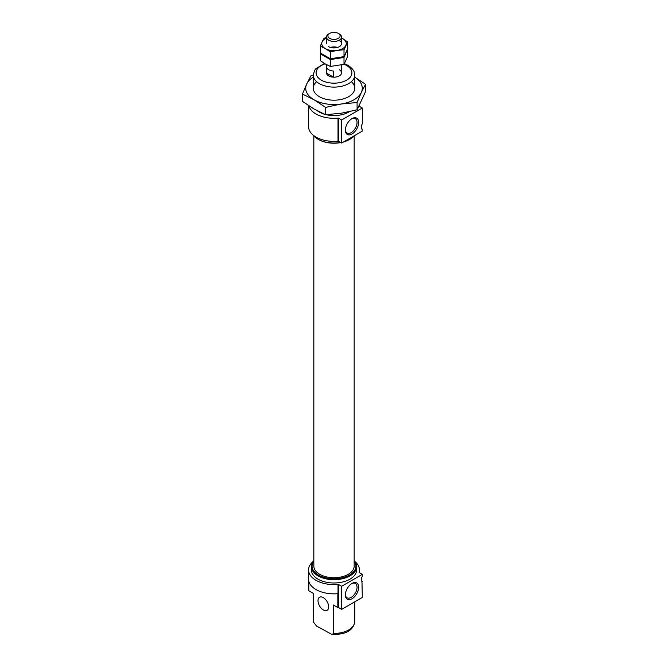 <?xml version="1.0" encoding="UTF-8"?>
<svg xmlns="http://www.w3.org/2000/svg" width="668" height="668" viewBox="0 0 668 668"><rect width="100%" height="100%" fill="white"/><g stroke="black" fill="none" stroke-linecap="round" stroke-linejoin="round"><path stroke-width="1" d="M361.964 128.941L362.323 131.112L341.665 143.044L338.676 141.315A0.751 0.434 180 0 0 338.025 141.198A25.442 14.688 180 0 1 308.558 126.686L308.558 105.619M359.134 106.095A0.751 0.434 180 0 0 359.334 106.304L362.323 108.032L362.323 123.847A4.242 2.447 120 0 0 362.131 129.058A4.242 2.447 120 0 0 362.323 129.149M361.964 581.41L362.323 597.442L341.665 609.366L338.676 607.646A0.751 0.434 180 0 0 338.025 607.521A25.442 14.688 180 0 1 337.833 607.538L333.399 604.983L333.399 633.448L332.13 634.6L316.507 626.008L313.275 621.833A20.733 11.974 180 0 1 313.267 621.482L313.275 593.359L308.841 590.804L308.841 581.377M354.741 561.421A25.442 14.688 180 0 1 359.442 569.929L359.326 572.626L362.323 574.355L362.323 576.325A4.242 2.447 120 0 0 362.131 581.527A4.242 2.447 120 0 0 362.323 581.619M345.348 594.929A9.402 5.428 120 0 0 351.994 598.77A9.402 5.428 120 0 0 358.641 587.255A9.402 5.428 120 0 0 351.994 583.414A9.402 5.428 120 0 0 345.348 594.929M362.323 574.355L341.665 586.279L341.665 609.366M341.665 586.279L338.676 584.558L338.676 607.646M337.833 607.538L337.833 593.685A25.442 14.688 180 0 1 308.558 579.164L308.558 569.929A25.442 14.688 180 0 0 338.025 584.433A0.751 0.434 180 0 1 338.676 584.558M349.205 111.74A20.733 11.974 180 0 1 326.109 114.671M324.473 114.236A20.733 11.974 180 0 1 317.776 111.055M339.327 69.748A7.54 4.35 180 0 1 341.54 72.82A7.54 4.35 180 0 1 334 77.179A7.54 4.35 180 0 1 326.46 72.82L326.46 64.604M354.165 560.711A22.62 13.059 180 0 1 356.62 566.623L356.62 569.929A22.62 13.059 180 0 1 334 582.989A22.62 13.059 180 0 1 311.38 569.929L311.38 566.623A22.62 13.059 180 0 1 313.835 560.711M308.558 569.929A25.442 14.688 180 0 1 313.259 561.421M359.442 569.929A25.442 14.688 180 0 1 359.125 572.251M356.62 566.623A22.62 13.059 180 0 1 334 579.682A22.62 13.059 180 0 1 311.38 566.623M354.165 561.078A21.952 12.675 180 0 1 334 578.755A21.952 12.675 180 0 1 313.835 561.078M354.165 135.905L354.165 566.08A20.165 11.648 180 0 1 334 577.728A20.165 11.648 180 0 1 313.835 566.08L313.835 135.905M349.756 139.362A21.952 12.675 180 0 1 349.523 139.503A21.952 12.675 180 0 1 343.561 141.95M340.855 142.576A21.952 12.675 180 0 1 318.477 139.503A21.952 12.675 180 0 1 318.244 139.362M354.307 135.738A22.62 13.059 180 0 1 349.99 139.228A22.62 13.059 180 0 1 343.953 141.716M340.672 142.468A22.62 13.059 180 0 1 318.01 139.228A22.62 13.059 180 0 1 313.259 135.195M308.841 105.803A25.442 14.688 180 0 0 338.025 118.111A0.751 0.434 180 0 1 338.676 118.236L338.676 141.315M362.323 108.032L341.665 119.956L338.676 118.236M345.356 129.659A8.275 4.776 120 0 0 346.968 132.957A8.275 4.776 120 0 0 355.334 128.231A8.275 4.776 120 0 0 355.234 118.628A8.275 4.776 120 0 0 351.577 118.879M341.665 119.956L341.665 143.044M345.348 130.143A9.402 5.428 120 0 0 351.994 133.984A9.402 5.428 120 0 0 358.641 122.469A9.402 5.428 120 0 0 351.994 118.628A9.402 5.428 120 0 0 345.348 130.143M345.356 594.445A8.275 4.776 120 0 0 346.968 597.743A8.275 4.776 120 0 0 355.334 593.017A8.275 4.776 120 0 0 355.234 583.414A8.275 4.776 120 0 0 351.577 583.665M323.337 609.942A7.54 4.35 -120 0 0 327.111 610.318A7.54 4.35 -120 0 0 328.264 604.273A7.54 4.35 -120 0 0 323.337 597.635A7.54 4.35 -120 0 0 319.571 597.259A7.54 4.35 -120 0 0 318.411 603.296A7.54 4.35 -120 0 0 323.337 609.942M339.327 33.993L338.309 33.4L339.327 33.993A7.54 4.35 180 0 1 341.54 37.066A7.54 4.35 180 0 1 334 41.424A7.54 4.35 180 0 1 326.46 37.066A7.54 4.35 180 0 1 328.673 33.993L329.691 33.4A6.095 3.515 180 0 1 338.309 33.4L338.309 33.4A6.095 3.515 180 0 1 338.309 38.377A6.095 3.515 180 0 1 329.691 38.377A6.095 3.515 180 0 1 329.691 33.4M333.524 71.017A7.54 4.35 180 0 1 326.477 66.942L326.477 73.096L333.524 77.171L333.524 71.017M326.518 37.592L323.997 38.218L322.168 41.75A12.249 7.072 0 0 0 325.333 48.589L330.334 51.887L330.334 58.751L320.331 52.981L320.331 46.109L325.333 48.589A12.249 7.072 0 0 0 337.173 50.417L344.003 49.774L347.669 41.884L341.54 37.959M326.46 38.009A12.249 7.072 0 0 0 322.168 41.75L320.331 46.109M330.334 51.887L337.173 50.417A12.249 7.072 0 0 0 345.832 45.416A12.249 7.072 0 0 0 342.667 38.577A12.249 7.072 0 0 0 341.54 38.009M347.669 41.884L347.669 48.747L344.003 56.638L330.334 58.751M344.003 49.774L344.003 56.638M328.673 46.66A7.54 4.35 0 0 0 339.327 46.66A7.54 4.35 0 0 0 339.327 40.506M330.334 59.586L330.334 66.449L325.333 63.978L320.331 60.671L320.331 53.807L330.334 59.586L344.003 57.465L347.41 49.399M347.669 49.582L347.669 56.446L344.003 64.337L330.334 66.449M344.003 57.465L344.003 64.337M337.524 47.428A7.54 4.35 0 0 0 330.476 47.428M365.538 84.293L361.313 92.443A28.273 16.324 180 0 0 354.733 77.121L365.538 84.293L365.538 91.616L357.088 109.819L341.315 113.218L325.55 114.696L314.01 108.993L302.462 101.369L302.462 94.046L314.01 99.757L325.55 107.381L341.315 103.983L357.088 102.496L361.313 92.443A28.273 16.324 180 0 1 341.315 103.983A28.273 16.324 180 0 1 314.01 99.757A28.273 16.324 180 0 1 306.687 83.993L302.462 94.046M325.55 114.696L325.55 107.381M357.088 109.819L357.088 102.496M313.267 75.225L310.912 75.843L306.687 83.993A28.273 16.324 180 0 1 313.267 77.121M351.368 81.671A20.733 11.974 180 0 1 348.663 96.676A20.733 11.974 180 0 1 319.337 96.676A20.733 11.974 180 0 1 316.632 81.671M338.025 584.433L338.025 607.521M354.733 88.218L354.733 75.133A20.733 11.974 180 0 1 334 87.107A20.733 11.974 180 0 1 313.267 75.133L313.267 88.218M344.045 64.262A17.902 10.337 180 0 1 346.659 65.514A17.902 10.337 180 0 1 345.49 80.753A17.902 10.337 180 0 1 319.304 78.732A17.902 10.337 180 0 1 325.116 63.844M338.025 118.111L338.025 141.198M354.725 621.14A20.733 11.974 180 0 1 354.733 621.482A20.733 11.974 180 0 1 333.399 633.448M354.733 75.133C355.042 71.86 352.829 68.604 348.078 65.372L344.371 63.677M324.397 63.418L315.622 68.929L314.544 70.491L313.267 75.133M349.523 139.503L349.99 139.228M318.477 139.503L318.01 139.228M359.442 106.371L359.442 105.494M313.267 621.482L313.267 593.359M332.13 634.6C342.592 634.333 352.98 632.671 354.733 621.482L354.733 601.818M341.54 72.82L341.54 64.955M341.54 43.587L341.54 37.066M326.46 43.587L326.46 37.066"/></g></svg>
